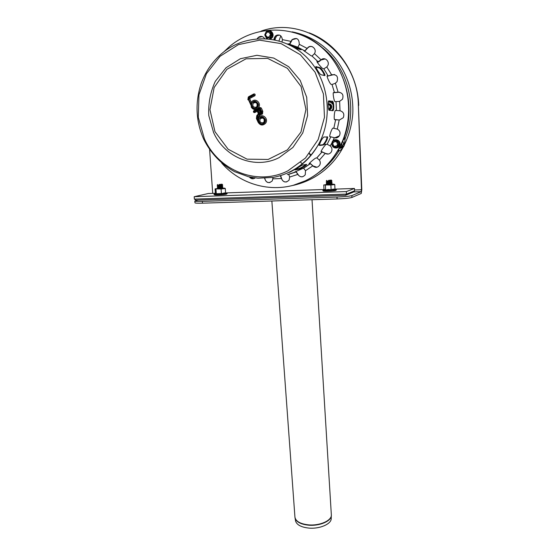 <?xml version="1.0" encoding="UTF-8"?>
<svg xmlns="http://www.w3.org/2000/svg" width="556" height="556" viewBox="0 0 556 556"><rect width="100%" height="100%" fill="white"/><g stroke="black" fill="none" stroke-linecap="round" stroke-linejoin="round"><path stroke-width="0.83" d="M331.786 106.655C331.571 104.924 330.639 103.958 328.992 103.75C332.592 105.758 332.592 107.808 328.985 109.914L328.839 109.921C330.688 109.699 331.668 108.608 331.786 106.655M331.8 110.637L333.03 109.032M333.079 104.604L331.015 102.415L328.332 101.936M332.78 110.012L331.849 110.637M328.513 101.241L332.863 103.381M332.738 102.888L328.652 101.143M269.563 31.345L270.23 31.574L272.072 34.569L270.577 37.857L266.581 37.94L264.739 34.938L266.227 31.643L269.563 31.345L271.404 34.354L269.91 37.648L266.581 37.94M265.546 34.84C267.366 38.093 269.007 37.947 270.452 34.402C268.624 31.15 266.984 31.296 265.546 34.84M270.577 37.857L269.91 37.648M272.072 34.569L271.404 34.354M333.385 140.981L337.27 140.758L339.09 143.726L337.527 146.86L333.642 147.097L331.821 144.122L333.385 140.981L336.776 140.814L338.604 143.789L337.033 146.93M336.31 141.648C332.724 141.683 331.953 143.226 334.003 146.277C337.582 146.249 338.354 144.706 336.31 141.648M339.09 143.726L338.604 143.789M337.27 140.758L336.776 140.814M328.186 103.687C331.591 105.32 331.793 107.35 328.784 109.768M328.179 104.306C330.723 105.64 330.862 107.252 328.61 109.129M328.443 103.708C331.946 105.48 332.064 107.523 328.805 109.838M328.714 103.729C332.293 105.661 332.328 107.718 328.825 109.893M324.676 75.567L320.861 74.706C319.415 73.865 314.633 65.983 316.03 66.637L319.915 67.63C321.646 68.214 326.212 75.963 324.676 75.567M324.412 75.512C323.411 72.447 321.75 69.938 319.408 67.985L315.843 67.081M319.394 145.123L322.73 144.734L323.509 144.199C325.691 141.578 326.886 139.09 327.102 136.734L327.63 137.012C327.442 139.292 326.268 141.759 324.106 144.414L323.258 145.019L319.644 145.45L319.401 144.963C320.499 141.426 321.973 138.771 323.807 137.005L327.63 137.012M332.822 110.686L329.006 110.262C328.033 108.781 327.831 100.462 328.909 100.844L332.745 101.421C334.128 102.839 334.066 110.971 332.822 110.686M332.391 110.665C333.517 107.968 333.433 104.903 332.14 101.463L328.707 100.921M300.879 49.755L296.807 48.504L288.557 44.216L292.88 45.571C294.256 45.807 302.228 49.88 300.984 49.783L300.879 49.755M299.357 49.282L291.518 45.814M295.757 169.281L298.836 168.642C301.011 167.891 303.381 166.466 305.953 164.367M299.156 169.156L295.014 169.914C295.299 169.455 301.63 165.208 302.631 165.021L306.669 164.381C306.606 165.229 300.254 169.094 299.156 169.156L298.836 168.642M301.102 165.049L300.164 165.612M254.968 178.08C252.938 179.24 251.103 178.921 249.463 177.121M249.72 177.176L253.633 178.678M287.341 174.535L288.654 174.389L289.683 176.898L289.092 180.088C285.951 183.049 283.393 182.528 281.426 178.525L280.433 175.96M280.759 175.911L281.586 178.49C282.413 181.082 284.109 182.222 286.681 181.916M312.674 165.744L310.324 163.714L309.06 163.763C309.317 163.089 314.932 158.182 315.843 158.064L316.871 157.904L319.359 160.093C320.458 161.713 320.576 163.394 319.707 165.146C317.636 167.794 315.328 168.03 312.778 165.862L316.962 167.245M309.386 163.325L309.984 163.255L312.82 165.716M334.149 137.686L329.729 136.561C329.437 135.198 332.092 127.963 333.002 128.116L337.304 129.089C339.918 130.57 340.64 132.752 339.48 135.629C338.215 137.596 336.484 138.298 334.295 137.742L336.074 137.93M329.736 136.609L334.288 137.679M339.48 101.407L334.893 101.637C333.802 100.344 332.544 92.143 333.614 92.581L338.09 92.192C342.406 92.567 343.865 94.93 342.461 99.274L339.48 101.407M339.487 92.192L333.364 92.748M326.678 67.026L323.821 68.833L322.814 68.576C321.507 67.985 315.711 60.812 317.122 61.48L318.074 61.744L321.062 59.839C324.906 56.177 330.653 62.161 327.296 66.338L326.678 67.026M325.19 58.943L321.09 59.985C319.436 61.445 318.275 62.168 317.615 62.168L317.108 62.029M289.377 44.133L292.088 39.629C296.751 37.231 299.149 38.788 299.281 44.313L299.239 44.466C298.607 46.19 298.03 47.058 297.516 47.072L288.008 43.743M296.626 38.51L292.254 39.684L289.801 44.265M257.247 38.677L258.199 37.46C260.646 35.73 262.766 36.091 264.566 38.531M262.244 36.564L258.387 37.516L257.47 38.656M279.536 35.091L275.415 36.119L273.927 39.386L275.241 36.064C279.112 33.881 281.503 35.077 282.42 39.657L282.017 41.825M314.369 53.751L312.027 56.045L311.047 55.76L303.673 50.52L304.737 50.846L307.531 47.976C310.915 43.688 317.448 49.004 314.453 53.612L314.369 53.751M312.236 46.648C310.491 46.183 308.976 46.641 307.683 48.024L304.549 51.381M335.254 83.31L332.022 84.512L330.931 84.248C329.604 83.268 326.108 75.289 327.331 75.845L328.235 76.047L331.626 74.796C336.707 74.226 338.5 76.533 337.012 81.725L335.254 83.31M334.503 74.497L327.095 76.193M339.084 119.985L334.469 119.491C333.76 118.06 334.566 110.137 335.539 110.435L340.015 110.741C343.483 111.805 344.574 114.119 343.281 117.691L339.473 119.999M334.629 119.714L339.216 119.985L337.304 129.089M325.114 153.289L321.041 151.656C321.104 150.572 325.364 144.345 326.254 144.365L327.15 144.261L330.229 145.922C332.029 147.576 332.425 149.543 331.404 151.816C329.771 154.158 327.713 154.679 325.239 153.38L328.367 154.04M321.069 151.489L325.253 153.268M297.752 174.271L296.07 171.929L294.645 172.082L303.541 168.12L305.522 170.678L305.258 174.758C302.686 177.621 300.205 177.503 297.821 174.41L297.974 174.369C299.058 176.266 300.643 177.051 302.721 176.725M295.903 171.415L297.912 174.236M273.01 177.684L272.294 180.853C268.826 183.744 266.296 182.973 264.691 178.539M264.871 178.532C265.455 181.444 267.151 182.785 269.945 182.556M223.818 51.882L229.183 46.85C255.364 24.249 296.362 24.283 322.862 48.497C349.522 72.502 356.347 116.246 339.292 147.813C331.14 162.741 319.839 173.722 305.397 180.769C277.201 194.593 242.395 186.795 221.768 163.165M299.441 34.138C342.114 48.497 362.394 107.767 339.424 147.799C331.272 162.713 319.978 173.687 305.543 180.728L293.561 185.197M263.176 122.716C260.284 123.008 259.318 121.688 260.257 118.762C263.426 117.295 264.67 118.386 263.996 122.014L263.176 122.716M256.101 107.197C253.168 107.475 252.215 106.126 253.244 103.152C256.462 101.804 257.671 102.943 256.865 106.564L256.101 107.197M260.979 112.694L261.473 111.812L260.083 108.754L259.916 109.761L260.979 112.694L260.229 112.59L259.172 110.269L259.958 109.859L261.014 112.117M259.172 110.269L257.921 109.886L259.311 112.937L260.229 112.59M257.518 110.095L254.224 111.819L254.029 111.381L260.09 108.211L261.876 111.603C262.084 113.737 261.244 114.453 259.353 113.751L257.518 116.336L257.282 117.976L258.283 120.179C260.347 115.704 262.724 115.523 265.414 119.651C266.296 123.891 260.354 126.004 258.651 122.07L256.879 118.185L257.199 116.002L258.54 114.508L258.783 112.861L257.518 110.095L257.352 111.096L258.325 113.16M253.883 110.7L253.633 110.922C253.223 112.117 253.612 112.666 254.801 112.548L257.4 111.193M259.937 107.523L253.939 110.665L254.029 111.381M259.353 113.751L260.02 114.87L262.495 114.029L262.793 111.256L261.306 107.982L259.993 107.496L260.09 108.211M258.783 112.861L258.304 113.188L258.54 114.508M258.192 114.008L256.9 115.446L257.199 116.002M256.844 115.502L256.427 118.484L256.879 118.185M258.651 122.07L258.213 122.417C260.375 125.552 262.814 125.851 265.539 123.307C269.132 118.817 262.098 112.708 258.762 117.406L258.366 118.011L258.269 116.941L260.02 114.87M265.539 123.307C262.759 125.795 260.305 125.489 258.179 122.389L256.406 118.511L258.192 122.362M258.283 120.179L258.762 117.406M254.697 95.847L254.989 95.604C255.419 94.388 255.037 93.839 253.835 93.95L254.12 95.097L249.206 97.696L248.734 99.218L251.208 104.653L251.27 102.492L249.7 98.516L254.697 95.847L249.79 98.447M253.772 93.985L248.928 96.556L249.012 97.265L253.918 94.659M248.859 96.591L248.268 97.085L247.879 99.732M251.208 104.653C253.265 100.143 255.635 99.948 258.331 104.083C259.221 108.344 253.286 110.491 251.576 106.55L251.11 106.884C253.161 109.928 255.579 110.276 258.359 107.92L256.962 109.08C254.488 110.067 252.549 109.344 251.152 106.912L251.124 106.856M251.27 102.492L251.805 101.734L251.27 102.492M258.359 107.92C262.112 103.555 255.308 97.147 251.805 101.734M331.237 518.275L331.223 518.769C331.084 524.162 319.54 529.097 308.934 528.096C301.289 527.262 296.841 524.927 295.584 521.09L295.5 520.583M331.404 180.158L331.897 180.776L328.387 181.061L326.268 181.068L326.719 180.394M328.499 180.401L331.306 180.068L328.499 180.401M331.445 181.305L326.761 181.548M331.411 181.346L331.946 182.014L328.443 182.298L326.323 182.298L326.81 181.59M331.772 182.875L331.995 183.251L328.499 183.536L326.379 183.536L326.594 183.139M331.821 184.105L332.05 184.481L326.441 184.766M330.438 195.788L327.79 195.872M222.143 184.265L222.643 184.856L218.876 185.169L217.181 185.176L217.611 184.529M219.043 184.529L222.059 184.182L219.043 184.529M222.212 185.377L217.681 185.641M222.185 185.412L222.72 186.045L218.96 186.357L217.264 186.364L217.723 185.683M222.296 186.559L217.764 186.83M222.268 186.601L222.803 187.233L219.043 187.546L217.347 187.553L217.806 186.865M222.379 187.747L217.841 188.011M222.351 187.782L222.88 188.421L217.438 188.734M221.205 199.34L218.751 199.423M198.005 200.097L194.829 201.029L194.961 202.808C195.205 203.176 197.714 203.301 202.474 203.176L337.089 198.944C344.713 198.638 349.654 198.151 351.92 197.47L361.261 193.439L361.796 189.617L358.37 105.404L361.463 189.756L354.513 189.992M358.37 105.404C358.05 54.3 305.564 15.005 260.993 31.157M209.605 149.627L212.712 193.37M358.717 105.438C357.876 73.594 337.409 43.528 309.247 32.873M194.829 201.029C195.073 201.39 197.575 201.501 202.342 201.369L337.005 197.053C344.637 196.748 349.585 196.261 351.851 195.594L361.192 191.667L361.463 189.756M331.744 182.25L331.974 182.632L328.471 182.917L326.358 182.917L326.56 182.535M331.8 183.487L332.029 183.862L328.526 184.147L326.414 184.147L326.615 183.765M345.54 195.295L353.171 192.209L354.547 190.861L346.457 194.1L345.54 195.295L196.018 200.16L194.371 199.111L194.19 196.713L346.36 191.57L354.45 188.449L334.969 189.123M346.36 191.57L346.457 194.1L194.371 199.111M334.225 189.151L332.738 189.2M324.892 189.471L324.28 189.492M323.974 189.506L225.597 192.918M224.784 192.946L223.866 192.981M215.387 193.273L208.25 193.523L194.19 196.713M354.547 190.861L354.45 188.449M326.601 184.425L324.565 184.877L328.137 184.905L332.842 184.571L333.927 184.224L331.876 184.161M334.017 184.238L334.775 184.55L330.917 185.009L323.766 184.953L323.981 189.652L325.594 189.937L325.385 185.204M330.917 185.009L331.119 189.749L333.037 189.151L334.976 189.269L334.775 184.55M331.119 189.749L328.339 189.485L325.594 189.937M222.713 188.123L224.812 188.192L223.185 188.547L218.515 188.873L215.506 188.831L217.577 188.428M215.964 189.158L216.284 193.717L215.394 193.418L215.082 188.887L221.093 188.977L225.298 188.519L224.812 188.192M216.284 193.717L221.413 193.537L221.093 188.977M221.413 193.537L225.604 193.064L225.298 188.519M337.659 150.94L338.778 151.176C340.849 150.189 342.656 148.362 344.199 145.7L345.227 138.319L344.094 137.269M342.989 140.161L345.227 138.319C358.293 106.523 347.437 65.615 319.999 45.953M319.075 172.284C326.893 166.668 333.461 159.628 338.778 151.176L338.826 148.897M342.739 140.772L344.199 145.7L339.146 148.313M342.086 142.294L341.606 146.214L339.264 148.098M275.15 36.397L274.164 38.135M310.345 155.214L309.324 153.685M267.492 38.718L265.115 35.584M265.247 33.728L265.775 32.561M266.651 31.602C271.585 27.675 275.276 37.947 269.285 38.906M331.96 143.823L332.384 142.086C333.649 140.063 335.351 139.493 337.499 140.376C344.018 144.407 333.412 152.156 331.995 144.428M319.262 67.929L319.776 67.568M322.73 144.734L323.258 145.019M331.814 101.22L332.418 101.185M292.609 46.155L292.88 45.571M282.42 39.657L291.017 41.38M299.281 44.313L307.183 48.428M314.453 53.612L321.062 59.839M326.796 66.915L331.626 74.796M335.393 83.24L338.09 92.192M339.633 101.38L340.015 110.741M334.295 137.742L332.87 140.911M331.772 143.107L330.229 145.922M325.239 153.38L319.359 160.093M312.778 165.862L305.522 170.678M297.821 174.41L289.704 177.044M281.426 178.525L272.996 178.851M310.178 163.707L303.541 168.12M330.862 136.769L327.15 144.261L324.106 144.414M336.046 101.908L336.401 110.477M323.821 68.833L328.235 76.047M297.516 47.072L304.737 50.846M312.027 56.045L318.074 61.744M332.022 84.512L334.49 92.699M335.629 119.762L333.871 128.082M322.153 151.753L316.774 157.904M295.813 171.874L288.39 174.299M213.56 132.467L208.785 115.592C208.166 103.611 210.328 92.199 215.276 81.371L226 67.769L240.414 58.7L256.948 55.294L273.705 58.06L288.71 66.741L300.177 80.363L306.717 97.307L307.6 115.537L302.777 132.919L292.908 147.458L279.195 157.57C255.392 169.907 224.666 157.807 213.56 132.467M214.957 131.647L209.953 109.685L214.171 87.466L226.973 69.271L246.037 58.811L267.651 58.394L287.396 68.312L301.109 86.604L305.932 109.449L300.963 132.064L287.396 149.87L268.138 159.454L247.045 159.162L228.141 149.237L214.957 131.647M204.386 138.729L198.29 117.316L198.951 94.867L206.415 73.76L220.023 56.33L238.399 44.633L259.555 40.164L281.065 43.611L300.351 54.71L315.071 72.183L323.425 93.943L324.468 117.323L318.178 139.549L305.439 158.057L287.855 170.845C257.379 186.35 218.508 170.838 204.386 138.729M319.401 144.963L318.108 145.109C307.35 162.741 292.491 173.493 273.524 177.385L257.942 178.205L248.511 176.759L234.597 171.686C221.441 164.493 210.724 153.234 203.753 139.32C195.858 121.403 194.941 102.978 201.001 84.046C205.011 72.711 211.37 63.043 220.072 55.051C243.111 33.714 280.405 33.179 304.389 55.169C328.533 76.95 334.288 116.975 318.108 145.109C311.026 157.341 301.491 166.418 289.495 172.346M260.083 108.754L257.921 109.886M259.311 112.937C260.715 114.056 261.431 113.681 261.473 111.812M263.266 123.446C266.88 121.625 264.072 115.453 260.493 117.351C256.893 119.186 259.687 125.322 263.266 123.446M254.801 112.548L254.224 111.819M260.389 108.323L261.306 107.982M261.876 111.603L262.793 111.256M258.867 114.842L259.777 115.259M257.518 116.336L258.304 116.906L259.638 115.412M257.282 117.976L258.192 117.629M256.191 107.913C259.798 106.064 256.983 99.871 253.411 101.797C249.811 103.659 252.619 109.817 256.191 107.913M251.576 106.55L248.33 99.427L249.012 97.265M254.12 95.097L254.648 95.834L254.989 95.604M249.206 97.696L249.7 98.516M248.268 97.085L247.865 99.767L248.33 99.427M248.734 99.218L249.651 98.878M251.757 97.404L251.694 96.383M331.348 515.356L331.327 515.76C331.195 521.208 319.443 526.198 308.649 525.191C300.872 524.357 296.348 521.994 295.076 518.122L295.007 517.712M331.223 518.769L331.334 514.752C332.099 520.395 319.95 525.941 308.622 524.871C300.289 523.933 295.722 521.347 294.937 517.122L295.584 521.09M353.456 191.924L361.192 191.667M351.92 197.47L351.851 195.594M337.089 198.944L337.005 197.053M202.474 203.176L202.342 201.369M323.328 190.986C322.661 191.598 336.47 190.903 335.713 190.36M323.265 190.027C321.479 191.111 344.373 189.283 332.738 189.276C336.853 189.346 338.423 190.096 332.571 190.889C320.763 191.716 322.855 190.513 323.133 190.187M226.542 194.051C227.321 194.544 213.949 195.337 214.595 194.76M225.604 193.057L226.313 193.377C222.998 194.183 209.16 194.412 216.173 193.551C213.17 193.995 211.245 195.615 224.249 194.496C226.959 193.968 227.779 193.571 226.716 193.293L223.964 193.043M310.734 154.756L309.977 153.949M335.463 110.456L334.99 111.13M278.966 40.866L280.815 35.834M277.117 34.986L274.664 39.796M343.942 142.961L341.377 147.952M339.362 135.824L334.719 137.86M300.74 162.435L302.04 163.492M310.595 154.922L309.532 153.428M266.671 38.649L264.858 35.146M264.871 34.611L266.185 31.727M266.275 31.636C270.272 27.279 276.763 35.772 270.438 39.052M332.182 141.891C334.26 137.673 340.897 140.008 339.994 144.629C339.396 149.745 330.104 149.223 332.182 141.891M319.408 67.985L319.915 67.63M332.14 101.463L332.745 101.421M303.736 168.155L310.324 163.714M316.871 157.904L322.195 151.746M288.654 174.389L296.07 171.929M259.11 110.262L259.944 109.824M260.257 118.762C261.911 115.891 266.248 120.235 263.996 122.014M258.269 113.917L257.352 111.096M253.633 110.922C253.161 112.041 253.529 112.576 254.752 112.534L257.379 111.165M262.495 114.029L259.902 114.8M256.406 118.511L256.782 115.585M253.244 103.152C254.954 100.337 259.186 104.841 256.865 106.564M271.863 200.994L294.937 517.122M312.02 199.729L331.334 514.752M331.355 181.409L331.897 180.776M326.858 181.638L326.268 181.068M331.411 182.646L331.946 182.014M326.914 182.875L326.323 182.298M331.459 183.876L331.995 183.251M326.97 184.105L326.379 183.536M222.136 185.468L222.643 184.856M217.764 185.725L217.181 185.176M222.219 186.656L222.72 186.045M217.855 186.913L217.264 186.364M222.296 187.845L222.803 187.233M217.938 188.102L217.347 187.553M217.889 188.053L217.431 188.602M331.439 183.265L331.974 182.632M326.949 183.487L326.358 182.917M331.494 184.495L332.029 183.862M327.004 184.724L326.414 184.147M292.171 31.859C330.313 39.469 354.422 75.129 352.796 113.737C349.578 152.017 324.266 179.331 291.295 185.78M339.07 148.459L340.849 148.16C342.218 147.757 344.428 145.693 343.858 146.096L341.606 146.214M273.997 38.788L275.303 39.288"/></g></svg>
